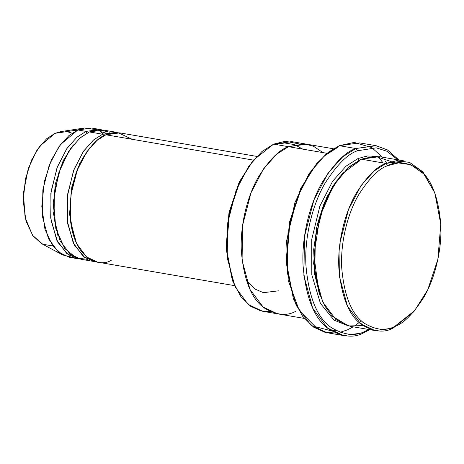 <?xml version="1.0" encoding="UTF-8"?>
<svg xmlns="http://www.w3.org/2000/svg" width="464" height="464" viewBox="0 0 464 464"><rect width="100%" height="100%" fill="white"/><g stroke="black" fill="none" stroke-linecap="round" stroke-linejoin="round"><path stroke-width="0.7" d="M376.153 145.713L359.623 142.877L339.306 145.684L355.83 148.526L376.153 145.713L387.579 149.994L398.907 160.022L387.428 149.907L375.869 145.667L355.83 148.526L357.57 150.765L376.234 147.836L387.005 151.293L397.851 159.842L387.005 151.293L376.234 147.836L357.57 150.765C347.855 153.775 336.997 164.633 324.997 183.338C313.664 202.379 304.355 234.645 305.909 265.153C308.659 297.001 317.121 317.811 331.296 327.584C344.45 335.327 355.83 336.487 365.441 331.076L363.875 332.752L369.773 329.666M368.718 329.481L365.441 331.076L368.718 329.481M383.067 162.928L378.102 156.525M363.875 332.752L365.441 331.076C355.83 336.487 344.45 335.327 331.296 327.584C317.121 317.811 308.659 297.001 305.909 265.153C304.355 234.645 313.664 202.379 324.997 183.338C336.997 164.633 347.855 153.775 357.57 150.765L355.83 148.526C345.9 151.6 334.811 162.69 322.555 181.801C310.973 201.254 301.461 234.227 303.05 265.396C305.857 297.934 314.505 319.197 328.988 329.185C342.426 337.096 354.055 338.285 363.875 332.752L343.551 335.559L327.456 327.99L312.707 308.206L303.879 275.72L304.483 236.478L313.861 200.129L327.955 173.263L342.699 156.838L355.83 148.526L339.306 145.684L354.235 142.413L371.728 147.569L382.382 157.18M385.265 161.066L386.634 163.166M361.381 320.833L354.513 326.03M294.588 144.635L302.783 149.141L294.588 144.635L284.56 142.964L275.604 144.472M295.684 311.315C286.914 316.257 276.521 315.195 264.515 308.131C251.569 299.205 243.844 280.204 241.332 251.128C239.911 223.271 248.414 193.813 258.761 176.424C269.717 159.349 279.63 149.437 288.498 146.688L327.016 153.3L273.627 144.136L288.498 146.688L306.658 144.176L291.786 141.624L273.627 144.136L285.354 141.253L299.048 143.892M434.803 192.833L422.953 171.9L409.666 162.446L396.946 160.608L386.007 163.432L387.742 165.677L398.425 162.916L410.843 164.714L423.812 173.942L434.803 192.833L440.788 224.164L437.842 259.463L427.715 289.838L414.561 310.706L394.76 326.378L393.194 328.054L413.476 311.999L414.561 310.706M379.372 156.664L361.218 159.175L386.007 163.432L404.167 160.921L379.372 156.664M363.115 325.653L348.389 325.925L332.224 316.164L324.812 305.991L318.832 292.024L313.942 255.386L319.876 216.584L333.013 186.331L347.901 167.98L361.218 159.175L375.063 156.258L391.291 161.582M340.385 175.891L326.975 196.806L316.605 227.586L313.641 263.488L319.899 295.179L314.627 274.12L313.687 249.591L317.202 224.883L324.174 203.046L333.077 185.815L342.513 173.507L359.646 160.851M358.718 160.37L357.912 158.607L345.987 166.199L332.601 181.296L319.905 206.022L311.744 239.32L311.808 274.758L320.409 303.386L334.068 320.154L348.597 325.977L334.068 320.154L320.409 303.386L311.808 274.758L311.744 239.32L319.905 206.022L332.601 181.296L345.987 166.199L357.912 158.607L367.123 155.968L377.713 156.432L367.123 155.968L357.912 158.607L358.718 160.37M104.876 135.256L100.543 131.666M99.917 129.468L91.652 128.047L77.819 129.961L86.078 131.382L99.917 129.468L101.558 129.816M72.088 133.168L66.828 131.59L55.001 133.336L77.819 129.961L84.465 128L97.301 129.827M84.465 128L60.865 131.608L55.001 133.336L39.649 146.282L31.604 159.999L25.421 178.959L23.2 200.773L25.99 221.021L32.851 235.729L41.627 243.675L62.663 254.945L52.722 245.949L44.95 229.286L41.795 206.352L44.306 181.639L51.313 160.161L60.424 144.623L77.819 129.961L55.001 133.336L46.504 138.852L36.981 150.092L28.252 168.583L23.432 192.931L25.068 217.407L32.573 235.341L42.763 244.244L52.722 245.943M87.812 259.393L76.525 258.007L64.763 248.571L55.831 228.682L53.534 200.866L58.783 172.782L68.713 151.328L79.634 138.301L89.384 131.944L98.728 129.734L109.655 132.199M73.387 144.838L63.179 160.666L55.28 184.04L53.035 211.329L57.838 235.376L53.035 211.329L55.28 184.04L63.179 160.666L73.387 144.838M84.39 257.265L86.664 257.033M86.907 133.156L86.078 131.382L76.949 137.199L66.7 148.805L57.002 167.823L50.843 193.384L51.034 220.47L57.762 242.179L68.283 254.73L79.385 258.941L77.72 258.721L66.764 253.57L56.718 240.103L50.709 217.981L51.121 191.261L57.507 166.512L67.1 148.225L77.14 137.037L86.078 131.382L86.907 133.156M111.389 260.217C100.183 267.664 72.529 260.548 69.977 214.356C69.919 191.4 74.344 172.428 83.253 157.441C91.599 144.432 99.151 136.88 105.914 134.786L118.024 132.646L132.153 139.293M89.912 147.68L79.709 163.502L71.81 186.876L69.559 214.171L74.362 238.218L69.559 214.171L71.81 186.876L79.709 163.502L89.912 147.68M118.082 132.652L102.608 134.218L103.437 135.993L102.608 134.218L93.473 140.035L83.224 151.641L73.532 170.659L67.367 196.226L67.564 223.306L74.286 245.015L84.808 257.566L95.909 261.777L94.244 261.557L83.288 256.406L73.242 242.939L67.234 220.818L67.645 194.103L74.031 169.348L83.63 151.061L93.664 139.879L102.608 134.218L116.441 132.304L103.223 130.036L89.384 131.944L102.608 134.218L89.384 131.944L80.446 137.605L70.406 148.793L60.807 167.081L54.421 191.829L54.015 218.55L60.024 240.665L70.064 254.139L81.026 259.289L94.244 261.557M339.996 332.334L347.345 329.91L353.249 326.824M256.743 156.397L119.747 132.872L105.914 134.786L253.408 160.115L105.914 134.786L96.97 140.441L86.93 151.629L77.337 169.917L70.951 194.665L70.54 221.386L76.548 243.507L86.594 256.975L97.55 262.125L234.546 285.65M232.313 280.14L226.049 248.449L229.013 212.547L239.383 181.766L252.799 160.851M246.419 280.476L254.794 288.973L263.413 292.68L278.388 290.835M322.944 152.604L313.565 146.288L304.401 143.881L288.498 146.688L276.764 154.118L263.587 168.797L250.995 192.798L242.614 225.284L242.075 260.356L249.963 289.385L263.146 307.064L277.524 313.826L304.268 318.414M270.257 311.553L260.768 310.88L250.664 306.304L240.833 296.56L232.603 280.94L226.473 248.843L229.494 212.686L239.865 181.569L253.338 160.196L273.627 144.136L261.887 151.566L248.716 166.245L236.118 190.246L227.743 222.732L227.203 257.798L235.091 286.827L248.269 304.506L262.653 311.269L277.53 313.821M335.478 333.042L324.87 332.27L313.577 327.143L302.592 316.239L293.399 298.781L286.537 262.862L289.913 222.401L301.519 187.578L316.605 163.659L328.587 152.064L339.306 145.684L326.169 153.996L311.425 170.427L297.331 197.287L287.953 233.641L287.349 272.884L296.177 305.37L310.926 325.154L327.027 332.723L343.551 335.559M335.913 330.501L331.453 330.867L315.305 326.673L299.309 310.59L288.196 280.424L286.613 240.897L294.942 202.513L309.047 173.64L324.214 156.066L337.734 147.361M367.395 157.099L365.852 156.171M101.222 131.77L105.717 133.069M73.66 257.613L62.663 254.945M86.078 131.382L77.819 129.961L68.875 135.621L58.835 146.804L49.242 165.091L42.856 189.846L42.444 216.56L48.453 238.682L58.499 252.149L69.455 257.3L77.72 258.721M393.194 328.054L394.76 326.378C386.193 331.209 376.049 330.171 364.327 323.269C351.695 314.557 344.155 296.015 341.701 267.629C340.315 240.439 348.615 211.677 358.718 194.706C369.408 178.037 379.082 168.357 387.742 165.677C379.082 168.357 369.408 178.037 358.718 194.706C348.615 211.677 340.315 240.439 341.701 267.629C344.155 296.015 351.695 314.557 364.327 323.269C376.049 330.171 386.193 331.209 394.76 326.378C403.419 323.698 413.093 314.024 423.789 297.349C433.892 280.384 442.186 251.621 440.8 224.431C438.352 196.046 430.807 177.497 418.174 168.786C406.452 161.89 396.308 160.851 387.742 165.677L386.007 163.432L361.218 159.175L349.479 166.605L336.307 181.285L323.71 205.285L315.329 237.771L314.789 272.838L322.677 301.873L335.861 319.545L350.245 326.308L375.034 330.565L360.65 323.802L347.466 306.124L339.578 277.095L340.118 242.028L348.499 209.542L361.096 185.542L374.268 170.862L386.007 163.432C377.133 166.182 367.221 176.094 356.271 193.175C345.918 210.557 337.421 240.016 338.842 267.873C341.353 296.948 349.079 315.949 362.019 324.87C374.025 331.94 384.418 333.001 393.194 328.054L375.034 330.565M253.338 160.196L239.099 182.358L228.978 212.732L226.032 248.025L232.603 280.94M316.605 163.659L300.759 188.367L289.397 222.442L286.091 262.044L293.399 298.781M360.331 323.541L363.463 322.608M306.658 144.176L333.401 148.77"/></g></svg>
